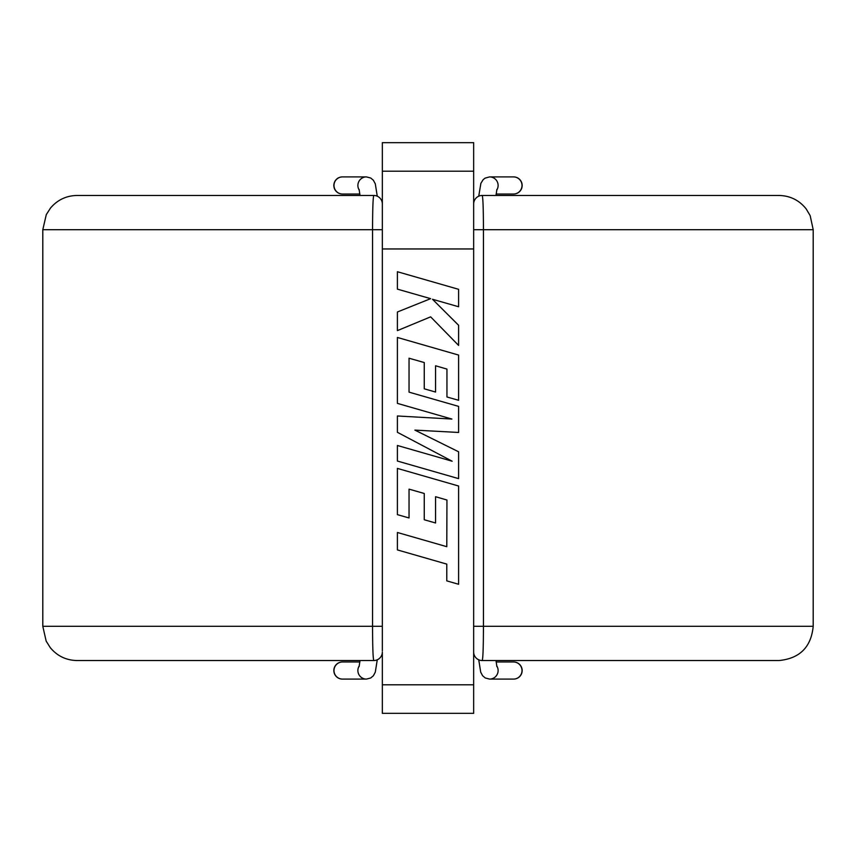 <?xml version="1.0" encoding="UTF-8"?>
<svg xmlns="http://www.w3.org/2000/svg" width="856" height="856" viewBox="0 0 856 856"><rect width="100%" height="100%" fill="white"/><g stroke="black" fill="none" stroke-linecap="round" stroke-linejoin="round"><path stroke-width="1.28" d="M513.547 176.903A8.56 8.56 0 0 1 522.16 185.463A8.56 8.56 0 0 1 513.547 194.023A8.56 8.56 0 0 0 522.16 185.463M513.547 679.097A8.56 8.56 0 0 0 522.16 670.537A8.56 8.56 0 0 0 513.547 661.977A8.56 8.56 0 0 1 522.16 670.537M342.454 176.903A8.56 8.56 0 0 0 333.84 185.463A8.56 8.56 0 0 0 342.454 194.023A8.56 8.56 0 0 1 342.4 194.023L359.852 194.023M342.454 679.097A8.56 8.56 0 0 1 333.84 670.537A8.56 8.56 0 0 1 342.454 661.977A8.56 8.56 0 0 0 333.84 670.537M813.2 626.303C811.178 647.104 799.761 658.51 778.96 660.543L482.217 660.543C482.987 658.585 483.394 647.168 483.447 626.303L813.2 626.303L813.2 229.697L810.161 215.605L806.181 208.918C799.204 200.197 790.131 195.714 778.96 195.457L482.217 195.457C482.987 197.436 483.394 208.853 483.447 229.697L813.2 229.697M42.8 626.303L46.171 641.133L50.322 647.714C57.288 656.038 66.19 660.318 77.04 660.543L373.783 660.543C373.013 658.585 372.606 647.168 372.553 626.303L42.8 626.303L42.8 229.697L46.288 214.631L50.483 208.072C57.448 199.887 66.297 195.682 77.04 195.457L373.783 195.457C373.013 197.436 372.606 208.853 372.553 229.697L42.8 229.697M382.343 171.2L382.343 142.663L473.657 142.663L473.657 171.2L382.343 171.2L382.343 650.742M373.783 660.543A8.56 8.56 0 0 0 382.343 651.983L382.343 684.8L473.657 684.8L473.657 650.742M382.343 204.017A8.56 8.56 0 0 0 373.783 195.457M382.343 248.957L473.657 248.957M473.657 171.2L473.657 651.983A8.56 8.56 0 0 0 482.217 660.543M473.657 684.8L473.657 713.337L382.343 713.337L382.343 684.8M473.657 204.017A8.56 8.56 0 0 1 482.217 195.457M513.6 176.903L513.482 176.903A8.56 8.528 90 0 1 522.01 185.463A8.56 8.528 90 0 1 513.482 194.023L496.148 194.023M496.705 665.818A8.56 8.528 -90 0 1 489.589 679.097L513.482 679.097A8.56 8.528 -90 0 0 522.01 670.537A8.56 8.528 -90 0 0 513.482 661.977L513.6 661.977M342.4 176.903L342.518 176.903A8.56 8.528 90 0 0 333.99 185.463A8.56 8.528 90 0 0 342.518 194.023M359.295 665.818A8.56 8.528 -90 0 0 366.411 679.097L342.518 679.097A8.56 8.528 -90 0 1 333.99 670.537A8.56 8.528 -90 0 1 342.518 661.977L342.4 661.977M513.482 176.903L489.589 176.903A8.56 8.528 90 0 1 496.705 190.182M473.657 626.303L483.447 626.303L483.447 229.697L473.657 229.697M342.518 176.903L366.411 176.903A8.56 8.528 90 0 0 359.295 190.182M382.343 626.303L372.553 626.303L372.553 229.697L382.343 229.697M446.95 500.022L446.789 546.684L397.398 532.486L397.398 549.916L446.789 564.115L446.779 580.871L458.602 584.274L458.602 486.015L397.398 468.403L397.398 514.649L409.04 517.955L409.04 489.14L424.255 493.484L424.255 519.753L435.565 522.984L435.565 496.715L446.95 500.022M458.602 289.317L397.398 271.726L397.398 289.135L430.632 298.658L397.398 312.001L397.398 330.619L430.632 316.848L458.602 345.417L458.602 325.28L432.505 299.268L458.602 306.748L458.602 289.317M458.602 478.632L458.602 451.786L414.882 430.108L458.602 432.462L458.602 406.386L409.04 392.144L409.04 358.215L424.255 362.548L424.255 388.817L435.565 392.048L435.565 365.78L446.95 369.086L446.95 396.981L458.602 400.287L458.602 355.069L397.398 337.457L397.398 403.39L451.882 419.044L397.398 415.984L397.398 432.301L452.15 461.213L397.398 445.484L397.398 461.042L458.602 478.632M496.897 189.379L495.999 195.457M496.897 666.621L495.999 660.543M496.148 661.977L513.482 661.977M366.411 176.903L370.723 178.027L373.377 180.252L375.303 183.847L377.261 196.185M366.411 679.097L370.723 677.973L373.377 675.748L375.303 672.153L377.261 659.816M359.852 661.977L342.518 661.977M360.002 660.543L359.103 666.621M359.103 189.379L360.002 195.457M489.589 679.097L485.277 677.973L482.624 675.748L480.698 672.153L478.739 659.816M478.739 196.185L480.89 183.312L483.18 179.632L485.159 178.101L489.589 176.903"/></g></svg>
